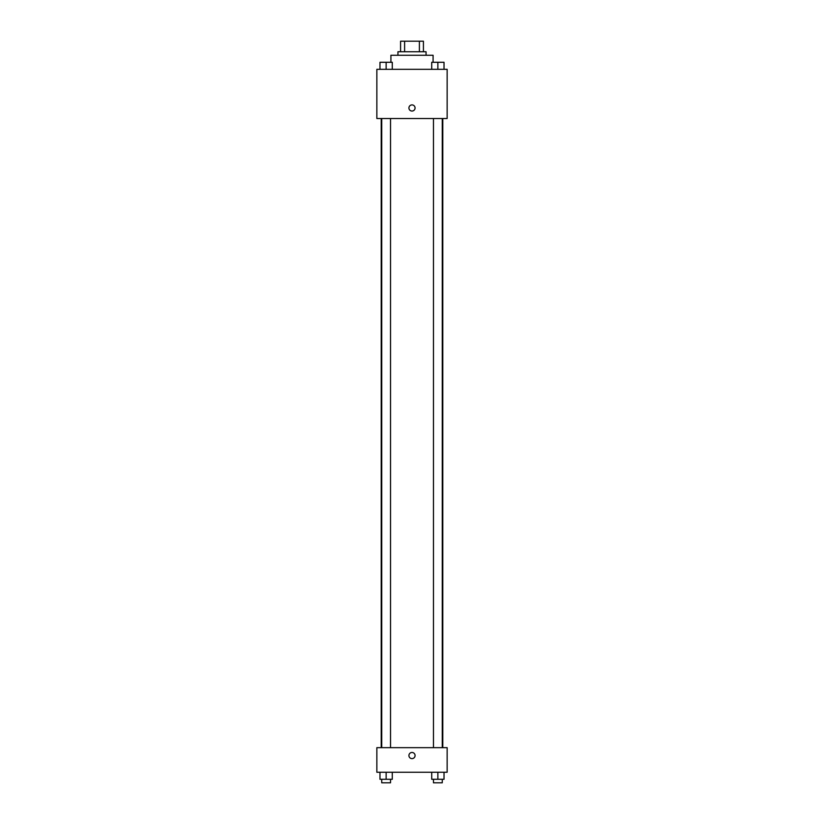 <?xml version="1.0" encoding="UTF-8"?>
<svg xmlns="http://www.w3.org/2000/svg" width="824" height="824" viewBox="0 0 824 824"><rect width="100%" height="100%" fill="white"/><g stroke="black" fill="none" stroke-linecap="round" stroke-linejoin="round"><path stroke-width="1.24" d="M404.605 51.747L404.605 41.2L400.577 41.2L400.577 51.747L400.577 41.2M404.605 41.2L423.423 41.2L423.423 51.747M419.395 51.747L419.395 41.2M397.941 55.26L397.941 51.747L426.06 51.747L426.06 55.26M433.084 62.284L433.084 55.26L390.916 55.26L390.916 62.284M376.856 69.319L447.144 69.319L447.144 118.522L376.856 118.522L376.856 69.319M408.92 107.975A3.08 3.08 0 0 1 413.535 105.318A3.08 3.08 0 0 1 413.535 110.643A3.08 3.08 0 0 1 408.92 107.975M376.856 747.656L447.144 747.656L447.144 772.253L376.856 772.253L376.856 747.656M412 758.626A3.08 3.08 0 0 1 409.332 754.011A3.08 3.08 0 0 1 414.668 754.011A3.08 3.08 0 0 1 412 758.626M431.714 772.253L431.714 779.288L444.023 779.288L444.023 772.253L444.023 779.288M437.863 779.288L437.863 772.253M442.261 779.288L442.261 782.8L433.476 782.8L433.476 779.288M379.977 772.253L379.977 779.288L392.286 779.288L392.286 772.253L392.286 779.288M386.137 779.288L386.137 772.253M390.524 779.288L390.524 782.8L381.739 782.8L381.739 779.288M431.714 69.319L431.714 62.284L444.023 62.284L444.023 69.319L444.023 62.284M437.863 69.319L437.863 62.284L433.476 62.264M442.261 62.284L437.863 62.264M379.977 69.319L379.977 62.284L392.286 62.284L392.286 69.319L392.286 62.284M386.137 69.319L386.137 62.284L381.739 62.264M390.524 62.284L386.137 62.264M442.787 747.656L442.787 118.522M381.213 747.656L381.213 118.522M433.476 118.522L433.476 747.656M442.261 118.522L442.261 747.656M390.524 747.656L390.524 118.522M381.739 747.656L381.739 118.522"/></g></svg>
